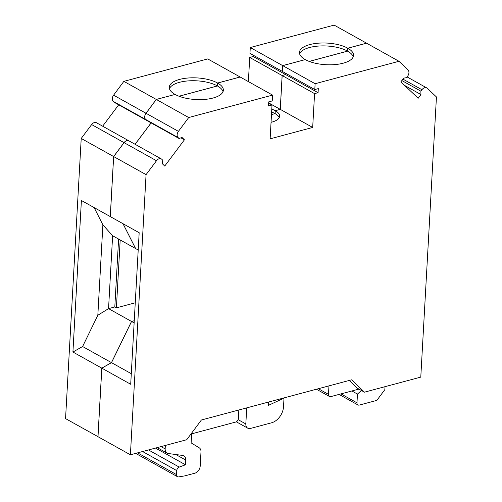 <?xml version="1.0" encoding="UTF-8"?>
<svg xmlns="http://www.w3.org/2000/svg" width="502" height="502" viewBox="0 0 502 502"><rect width="100%" height="100%" fill="white"/><g stroke="black" fill="none" stroke-linecap="round" stroke-linejoin="round"><path stroke-width="0.75" d="M268.626 402.014L268.438 405.371L282.821 398.651A1.274 0.904 -60.8 0 1 283.555 398.638A1.274 0.904 -60.8 0 1 283.931 399.485L283.53 406.676A14.338 10.153 -60.8 0 1 271.532 422.809L250.504 428.438A6.369 4.512 -60.8 0 1 247.724 428.168A6.369 4.512 -60.8 0 1 245.823 423.945L246.72 407.875M135.251 302.8L116.401 307.845L120.191 239.962M271.783 109.135A20.707 8.277 -176.8 0 1 275.234 110.685L280.235 109.348L268.683 102.897M271.62 112.053A20.707 8.277 -176.8 0 1 275.071 113.603L275.234 110.685M275.071 113.603L271.482 114.563M271.482 114.594L275.109 113.621A20.707 8.277 -176.8 0 1 279.231 117.637M271.049 122.331A20.707 8.277 3.2 0 0 279.633 116.194A20.707 8.277 3.2 0 0 275.272 110.71L275.109 113.621M305.21 59.587A27.077 10.824 -176.8 0 1 299.456 52.384A27.077 10.824 -176.8 0 1 317.948 43.21A27.077 10.824 -176.8 0 1 347.767 48.198L366.542 43.178L334.137 25.1L250.278 47.533L282.682 65.611L305.21 59.619M299.619 53.852A27.077 10.824 -176.8 0 1 319.536 45.996A27.077 10.824 -176.8 0 1 347.604 51.116L347.767 48.198M347.604 51.116L309.157 61.401M309.207 61.42L347.641 51.141A27.077 10.824 -176.8 0 1 353.201 56.851M347.804 48.223L366.579 43.203L398.983 61.282L315.124 83.715L282.72 65.636L305.254 59.606A27.077 10.824 3.2 0 0 335.066 64.576A27.077 10.824 3.2 0 0 353.527 55.402A27.077 10.824 3.2 0 0 347.804 48.223L347.641 51.141M179.038 96.246L217.473 85.961A27.077 10.824 -176.8 0 1 223.032 91.671M217.473 85.961L217.636 83.05A27.077 10.824 -176.8 0 1 223.359 90.228A27.077 10.824 -176.8 0 1 204.898 99.402A27.077 10.824 -176.8 0 1 175.085 94.432L156.31 99.452L188.708 117.531L178.43 131.361A4.782 3.382 119.2 0 0 178.066 137.529L179.057 138.496L182.025 137.448L184.429 139.794L164.725 166.068L162.322 163.721L162.761 160.22L161.826 159.31A4.782 3.382 119.2 0 0 161.318 158.927A4.782 3.382 119.2 0 0 156.486 160.74L146.063 174.64L130.401 454.793L186.725 439.721L201.39 420.005L351.588 379.826L364.458 392.175L420.783 377.109L436.445 96.955L427.252 88.264A4.782 3.382 119.2 0 0 426.769 87.913A4.782 3.382 119.2 0 0 421.944 89.72L420.877 91.169L420.933 94.539L418.185 98.26L400.866 81.895L403.614 78.168L406.551 77.634L407.68 76.103A4.782 3.382 119.2 0 0 408.013 69.941L398.983 61.282M175.041 94.407A27.077 10.824 -176.8 0 1 169.281 87.204A27.077 10.824 -176.8 0 1 187.779 78.03A27.077 10.824 -176.8 0 1 217.598 83.025L240.125 77.001L207.728 58.922L123.862 81.355L156.266 99.434L175.041 94.445M169.45 88.678A27.077 10.824 -176.8 0 1 189.367 80.822A27.077 10.824 -176.8 0 1 217.435 85.942L217.598 83.025M217.435 85.942L178.988 96.227M385.009 386.678L384.846 389.627L376.845 400.383L359.319 405.07A3.188 2.259 -60.8 0 1 357.932 404.938A3.188 2.259 -60.8 0 1 356.978 402.824L357.468 394.076L361.427 390.487M351.902 390.97L357.468 394.076M285.745 73.336L285.676 74.61L282.168 75.545L280.279 109.367L275.272 110.71M280.279 109.367L312.683 127.445L270.126 138.834L272.015 105.012L268.514 105.947L268.739 101.868L272.241 100.927L272.567 95.098L188.708 117.531M272.567 95.098L240.169 77.019L217.636 83.05M134.128 322.899L131.568 321.468L134.247 320.753M161.318 158.927L128.914 140.849A4.782 3.382 119.2 0 0 124.082 142.662L113.659 156.561L110.302 216.619L139.173 232.727L130.702 384.268L101.831 368.167L97.997 436.715L130.401 454.793M349.204 380.46L357.192 388.121L364.458 392.175M238.839 409.983L238.368 418.473A3.188 2.259 -60.8 0 1 235.702 422.056L192.147 433.709A0.64 0.452 119.2 0 0 191.613 434.431L191.136 442.889L199.187 447.778A6.369 4.512 -60.8 0 1 200.988 451.944L200.204 466.019A6.369 4.512 -60.8 0 1 194.87 473.191L184.855 475.871L178.668 476.9A3.188 2.259 -60.8 0 1 177.495 476.718A3.188 2.259 -60.8 0 1 176.541 474.61L176.767 470.606A3.188 2.259 -60.8 0 1 179.214 467.092L185.476 464.789L185.74 460.064A6.369 4.512 119.2 0 0 183.839 455.841A6.369 4.512 119.2 0 0 182.665 455.452L168.233 453.513A6.369 4.512 -60.8 0 1 167.059 453.124A6.369 4.512 -60.8 0 1 165.158 448.901L165.353 445.443M110.302 216.6L81.399 200.493L72.922 352.034L82.604 346.524L111.469 362.632L131.524 321.449L108.551 308.63L112.624 235.739L135.628 248.553M101.831 368.167L111.507 362.651L131.568 321.468M131.292 373.689L111.507 362.651M315.124 83.715L314.798 89.544L318.306 88.609L318.073 92.688L314.572 93.623L312.683 127.445M401.857 80.552L420.877 91.169M404.606 85.428L420.933 94.539M282.72 65.636L282.394 71.466L314.798 89.544M285.676 74.61L318.073 92.688M282.168 75.545L314.572 93.623M268.67 103.142L272.015 105.012M156.31 99.452L146.026 113.283A4.782 3.382 119.2 0 0 145.668 119.451L146.653 120.417L179.057 138.496M180.921 137.837L184.429 139.794M151.133 122.915L135.094 144.294M124.082 142.662L156.486 160.74M113.659 156.561L146.063 174.64M358.93 389.094L330.824 396.611A3.188 2.259 -60.8 0 1 329.438 396.48A3.188 2.259 -60.8 0 1 328.484 394.365L328.961 385.875M185.476 464.789L155.513 448.073M138.207 250.015L135.64 248.578L123.04 223.723M248.377 81.6L249.726 57.448L253.228 56.513L253.303 55.233M280.235 109.348L282.13 75.526L249.726 57.448M156.266 99.434L145.988 113.257A4.782 3.382 -60.8 0 0 145.624 119.432L146.615 120.392L114.211 102.314L113.22 101.354A4.782 3.382 -60.8 0 1 113.584 95.179L123.862 81.355M102.653 126.197L118.692 104.811M135.057 144.275L151.089 122.89M96.472 122.745A4.782 3.382 119.2 0 0 91.64 124.565L124.044 142.643A4.782 3.382 119.2 0 1 128.87 140.824L96.472 122.745M110.264 216.6L113.621 156.536L124.044 142.643M113.621 156.536L81.217 138.458L91.64 124.565M72.922 352.034L101.793 368.142L111.469 362.632M98.003 436.677L65.555 418.612L81.217 138.458M97.959 436.69L101.793 368.142M135.603 248.559L122.996 223.704M112.624 235.739L102.885 224.865L94.131 207.596M118.604 239.077L114.807 306.954L108.551 308.63L97.834 315.25L82.604 346.524M282.4 71.435L249.952 53.363L250.278 47.533M282.356 71.447L282.682 65.611M282.13 75.526L285.632 74.591L253.228 56.513M285.632 74.591L285.707 73.311M102.885 224.865L97.834 315.25M114.807 306.954L116.401 307.845M131.524 321.449L134.254 320.722M282.3 398.356L282.821 398.651M238.111 419.641L245.823 423.945M165.158 448.901L161.029 446.598M402.918 79.109L421.944 89.72M146.026 113.283L178.43 131.361M145.668 119.451L178.066 137.529M340.977 393.894L356.978 402.824M176.541 474.61L137.579 452.873M176.767 470.606L142.581 451.53M179.214 467.092L148.492 449.949M185.74 460.064L175.825 454.536M328.484 394.365L318.356 388.711M145.988 113.257L113.584 95.179M145.624 119.432L113.22 101.354M282.808 398.224L283.555 398.638M236.316 421.805L247.724 428.168M407.078 76.925L426.769 87.913M339.063 394.409L357.932 404.938M177.495 476.718L135.665 453.381M167.059 453.124L157.195 447.621M329.438 396.48L316.436 389.226"/></g></svg>
